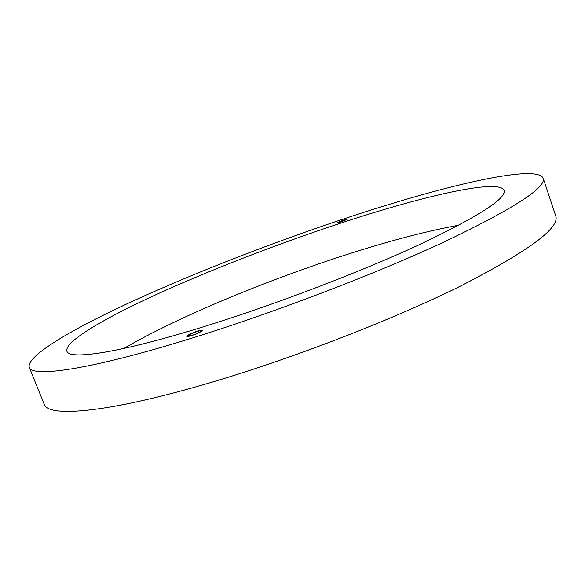<?xml version="1.0" encoding="UTF-8"?>
<svg xmlns="http://www.w3.org/2000/svg" width="585" height="585" viewBox="0 0 585 585"><rect width="100%" height="100%" fill="white"/><g stroke="black" fill="none" stroke-linecap="round" stroke-linejoin="round"><path stroke-width="0.88" d="M543.18 178.176L555.743 215.96C560.116 227.996 527.772 251.66 458.72 286.964C389.486 321.172 286.474 360.704 203.024 384.784C286.474 360.704 389.486 321.172 458.72 286.964C527.772 251.66 560.116 227.996 555.743 215.96C560.123 228.004 527.78 251.674 458.728 286.979C389.493 321.187 286.474 360.718 203.032 384.798C104.591 413.361 47.714 417.39 44.175 404.191C47.707 417.383 104.583 413.354 203.024 384.784C104.583 413.354 47.707 417.383 44.167 404.184L29.25 367.263C31.634 377.647 87.443 370.246 185.854 339.995C269.261 314.459 373.011 275.016 443.233 242.38C513.345 208.889 546.661 187.485 543.18 178.176C536.277 163.471 441.646 186.381 346.174 218.103C274.248 241.985 197.884 271.491 135.267 300.003C73.622 328.214 26.128 355.79 29.25 367.263M191.646 335.585C197.949 333.443 201.511 331.702 202.33 330.379C202.022 329.984 200.436 330.225 197.562 331.088C191.302 333.216 187.748 334.949 186.915 336.287C187.207 336.675 188.787 336.441 191.646 335.585M197.174 331.476C191.8 333.304 188.75 334.788 188.034 335.936L192.099 335.337C196.787 333.772 199.821 332.36 201.196 331.103L201.262 330.861C200.999 330.525 199.639 330.73 197.174 331.476M341.157 221.912L347.585 219.075L343.746 219.945L337.34 222.775L341.157 221.912M343.585 220.128L338.086 222.556L341.362 221.817L346.854 219.455L343.585 220.128M458.889 225.181C427.291 230.98 390.795 240.486 349.391 253.714C268.23 279.586 178.381 316.668 123.91 348.426M203.061 326.913C273.605 305.107 360.024 272.179 419.138 244.764C478.428 216.538 506.742 198.395 504.08 190.344C498.873 178.184 420.871 196.575 338.649 223.821C276.515 244.376 209.964 270.08 156.305 294.54C103.355 318.781 64.226 341.779 66.917 351.19C68.957 360.221 118.631 353.106 203.061 326.913M188.224 336.419L188.034 335.936M201.452 331.351L201.262 330.861"/></g></svg>
